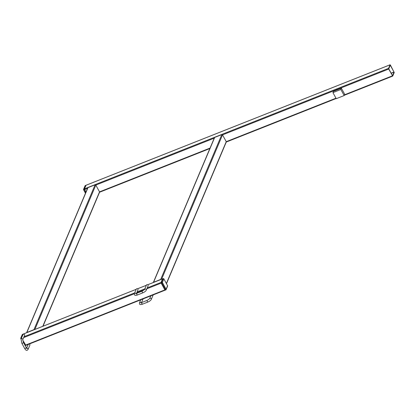 <?xml version="1.0" encoding="UTF-8"?>
<svg xmlns="http://www.w3.org/2000/svg" width="415" height="415" viewBox="0 0 415 415"><rect width="100%" height="100%" fill="white"/><g stroke="black" fill="none" stroke-linecap="round" stroke-linejoin="round"><path stroke-width="0.62" d="M21.284 338.547L21.004 337.909A0.545 0.482 -157.1 0 0 20.75 338.152L22.239 334.625A0.545 0.482 22.9 0 1 22.493 334.381L23.173 334.08L22.493 334.381L21.004 337.909L21.616 337.758L23.245 334.085M25.849 345.353L22.716 340.051L25.803 345.405L165.108 290.178M165.741 289.924L165.18 290.184L164.88 289.909L161.165 283.129L161.015 282.439L162.623 278.864M87.534 188.369L83.965 189.78L83.82 189.09A0.545 0.482 -157.1 0 0 83.565 189.333L85.054 185.806A0.545 0.482 22.9 0 1 85.303 185.562L85.988 185.261L85.303 185.562L83.82 189.09L84.453 188.841L85.978 192.046L84.453 188.841L86.061 185.266M388.699 69.046L388.549 68.356L390.038 64.828L390.385 65.046L394.25 72.521L392.714 76.101L388.699 69.046L222.523 134.885A0.545 0.482 -157.1 0 0 221.797 134.621L214.7 137.432A0.545 0.482 -157.1 0 0 214.446 137.671L153.322 282.496A0.545 0.482 -157.1 0 0 153.311 282.516M392.491 75.639L388.777 68.859L390.245 65.181L394.053 72.158L392.491 75.639M34.372 329.64A0.545 0.482 -157.1 0 0 33.963 329.64L26.866 332.451A0.545 0.482 -157.1 0 0 26.607 332.721M43.02 326.216L99.553 192.27A0.545 0.482 -157.1 0 0 99.527 191.87L95.813 185.085A0.545 0.482 -157.1 0 0 95.092 184.82L87.996 187.632A0.545 0.482 -157.1 0 0 87.741 187.876L26.612 332.695M161.082 279.44A0.545 0.482 -157.1 0 0 160.672 279.44L153.576 282.252A0.545 0.482 -157.1 0 0 153.322 282.496M166.498 283.663L226.263 142.07A0.545 0.482 -157.1 0 0 226.237 141.671L222.523 134.885L161.596 279.238M136.462 293.4L137.972 289.826A0.908 0.804 -157.1 0 0 136.296 289.115L134.434 293.524L134.46 294.681C134.657 295.496 135.669 295.589 137.484 294.961L142.869 292.829C144.716 291.984 145.841 291.112 146.246 290.215L148.108 285.805A0.908 0.804 22.9 0 0 146.433 285.1L144.57 289.509A0.908 0.804 22.9 0 1 146.199 289.546A0.908 0.804 22.9 0 1 146.246 290.215M141.499 302.608L143.009 299.028A0.908 0.804 -157.1 0 0 143.04 298.956M153.177 294.94A0.908 0.804 22.9 0 1 153.145 295.013L151.288 299.423A0.908 0.804 22.9 0 0 150.033 298.312A0.908 0.804 22.9 0 0 149.613 298.717L150.811 295.874M332.934 92.633L340.85 89.495L344.17 95.549L336.249 98.687L332.934 92.633L333.463 91.373L341.384 88.234L340.85 89.495M341.384 88.234L344.699 94.293L344.17 95.549M26.638 348.527L26.985 348.512L26.264 347.578A0.908 0.285 -28.7 0 1 25.305 348.408A0.908 0.285 -28.7 0 1 24.672 348.455C25.559 350.084 26.441 350.67 27.307 350.219L28.049 349.461L29.906 345.052A0.908 0.804 -157.1 0 0 29.413 343.973M22.929 334.656A0.908 0.804 22.9 0 1 24.604 335.362L22.742 339.771A0.908 0.804 22.9 0 0 21.492 338.661A0.908 0.804 22.9 0 0 21.066 339.065L22.929 334.656M21.663 337.649L23.126 334.132L136.203 289.328M388.549 68.356L84.453 188.841L85.941 185.313L390.038 64.828M146.843 288.799L161.165 283.129L164.88 289.909L165.512 289.66L161.798 282.874L161.165 283.129L161.015 282.439L161.648 282.184L163.137 278.657L162.504 278.911L161.015 282.439L147.221 287.901M147.704 284.773L162.55 278.859L147.667 284.757M165.227 290.127L164.88 289.909L25.03 345.322M24.034 336.71L134.719 292.855M137.085 291.916L145.157 288.721M23.655 337.608L134.356 293.747M136.706 292.819L144.347 289.789M137.567 288.793L146.339 285.312M34.886 329.437L95.813 185.085L214.239 138.164M99.574 192.207L209.876 148.508M226.284 142.008L336.134 98.485M344.294 95.253L392.642 76.095M42.781 326.309L99.527 191.87L210.057 148.077M166.389 283.461L226.237 141.671L335.974 98.189M344.476 94.822L392.414 75.831M391.138 73.165L394.022 72.018M391.205 73.284L394.053 72.158M33.963 329.64L95.092 184.82M26.866 332.451L87.996 187.632M160.672 279.44L221.797 134.621M153.576 282.252L214.7 137.432M136.032 293.509A0.908 0.804 -157.1 0 0 134.434 293.524M136.053 293.81L135.731 293.535L136.815 293.27A0.908 0.316 68.4 0 0 136.986 294.51A0.908 0.316 68.4 0 0 137.484 294.961M136.815 293.27L142.2 291.138A0.908 0.316 68.4 0 0 142.371 292.378A0.908 0.316 68.4 0 0 142.869 292.829M141.074 302.717A0.908 0.804 -157.1 0 0 139.476 302.732L139.497 303.889C139.699 304.703 140.706 304.797 142.527 304.169L147.911 302.037C149.758 301.186 150.884 300.32 151.288 299.423M141.095 303.017L140.768 302.743L141.857 302.478A0.908 0.316 68.4 0 0 142.023 303.718A0.908 0.316 68.4 0 0 142.527 304.169M141.857 302.478L147.242 300.346A0.908 0.316 68.4 0 0 147.408 301.586A0.908 0.316 68.4 0 0 147.911 302.037M24.672 348.455L21.855 343.304A0.908 0.285 -28.7 0 0 22.483 343.262A0.908 0.285 -28.7 0 0 23.448 342.432L22.742 339.771M28.049 349.461A0.908 0.804 -157.1 0 0 26.799 348.351M21.046 339.117L20.776 338.552A0.545 0.482 -157.1 0 1 20.75 338.152A0.545 0.545 0 0 0 20.776 338.624L21.217 338.713M25.73 345.399L165.86 289.877A0.545 0.482 -157.1 0 0 166.088 289.234L167.577 285.707L163.863 278.927L162.374 282.449L166.088 289.234L165.512 289.66L165.813 289.929A0.545 0.545 0 0 0 166.114 289.634L167.603 286.111A0.545 0.545 0 0 0 167.577 285.634L167.515 285.598M21.061 339.071L20.838 338.661M22.239 334.625A0.545 0.545 0 0 1 22.54 334.329L22.612 334.334M85.474 193.25L83.591 189.733A0.545 0.482 -157.1 0 1 83.565 189.333A0.545 0.545 0 0 0 83.586 189.805L83.965 189.78L85.646 192.845M85.49 193.203L83.654 189.842M85.054 185.806A0.545 0.545 0 0 1 85.355 185.51L85.423 185.515M163.282 278.626L163.137 278.657A0.545 0.482 -157.1 0 1 163.863 278.927L167.577 285.707A0.545 0.482 22.9 0 1 167.603 286.111M162.55 278.859L163.188 278.605A0.545 0.545 0 0 1 163.863 278.854L163.78 278.813M161.798 282.874L162.374 282.449A0.545 0.482 22.9 0 0 161.648 282.184L161.798 282.874M23.173 334.08L136.224 289.291M137.531 288.773L146.36 285.271M85.988 185.261L390.084 64.776M99.564 192.244L209.86 148.549M226.274 142.044L336.15 98.511M344.279 95.289L392.714 76.101M142.2 291.138L144.57 289.509M147.242 300.346L149.613 298.717M139.476 302.732L140.675 299.889M21.855 343.304L21.066 339.065M26.264 347.578L23.448 342.432M26.627 348.149L28.184 344.46"/></g></svg>
